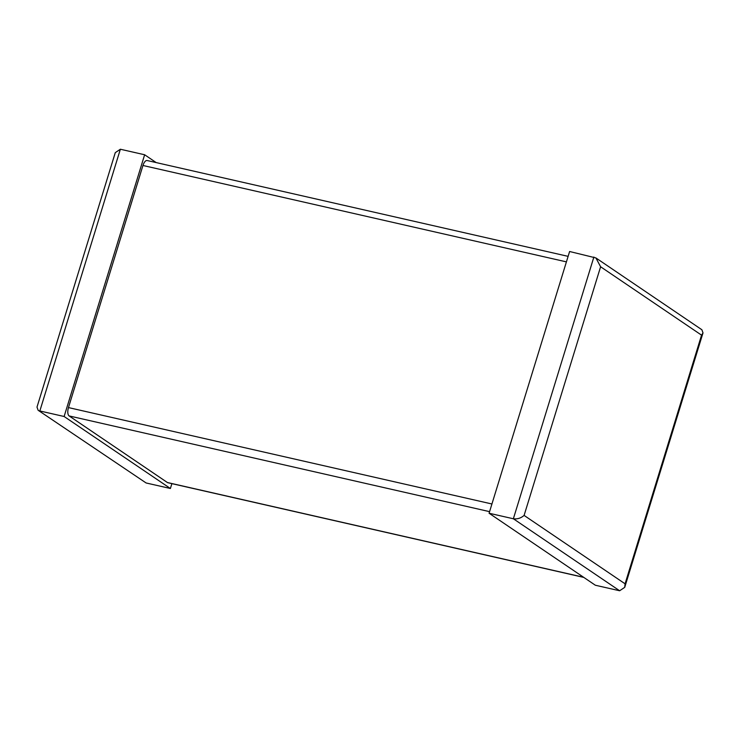 <?xml version="1.0" encoding="UTF-8"?>
<svg xmlns="http://www.w3.org/2000/svg" width="740" height="740" viewBox="0 0 740 740"><rect width="100%" height="100%" fill="white"/><g stroke="black" fill="none" stroke-linecap="round" stroke-linejoin="round"><path stroke-width="1.11" d="M156.186 162.587L144.642 154.762L120.361 149.24L115.283 152.644L37 407.093L38.119 410.256L146.113 482.97L170.394 488.493L171.893 483.646M144.642 154.762L64.121 416.5L39.84 410.968L120.361 149.24M64.121 416.5L170.394 488.493M583.814 577.413L167.897 482.73A6.928 3.034 -77.2 0 1 167.416 482.526L583.582 577.265M489.575 511.645L69.116 415.926L167.416 482.526M69.116 415.926A6.928 3.034 -77.2 0 1 68.469 407.583L491.934 503.986M566.415 261.877L142.959 165.483L68.469 407.583M142.959 165.483A6.928 3.034 -77.2 0 1 147.149 160.524L568.107 256.354M489.085 513.236L595.358 585.238L619.639 590.76L624.717 587.357L625.069 583.804L701.557 335.155L600.602 266.761L595.904 257.936L569.606 251.507L489.085 513.236L513.366 518.768L593.887 257.03M595.904 257.936L701.881 329.744L703 332.907L701.557 335.155M600.602 266.761L524.105 515.41C520.904 518.176 517.325 519.295 513.366 518.768L619.639 590.76M38.119 410.256L146.113 482.97M524.105 515.41L625.069 583.804M703 332.907L624.717 587.357"/></g></svg>

